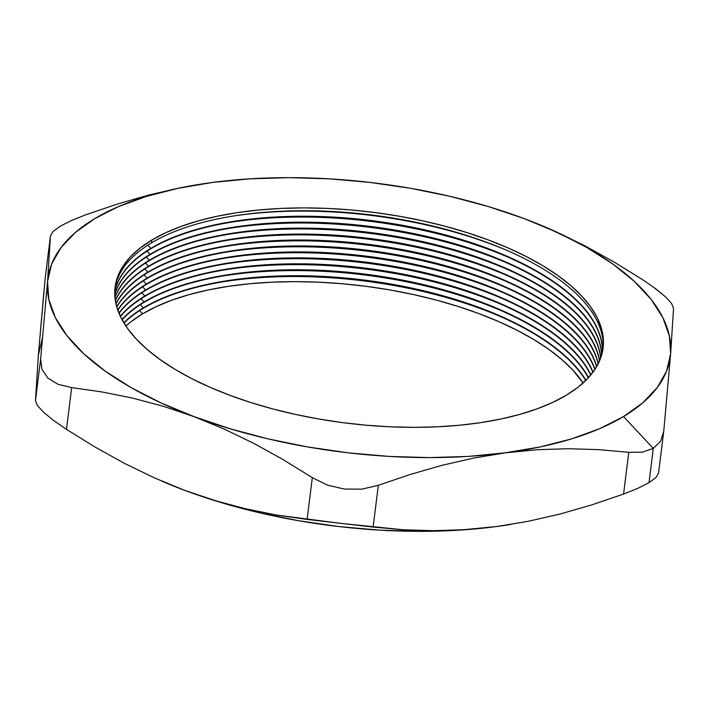 <?xml version="1.0" encoding="UTF-8"?>
<svg xmlns="http://www.w3.org/2000/svg" width="709" height="709" viewBox="0 0 709 709"><rect width="100%" height="100%" fill="white"/><g stroke="black" fill="none" stroke-linecap="round" stroke-linejoin="round"><path stroke-width="1.06" d="M114.929 288.652A245.899 106.253 -172.9 0 1 151.46 242.895A245.899 106.253 7.1 0 0 114.929 288.652M150.778 248.389A245.899 106.253 7.1 0 0 114.752 291.417A245.899 106.253 -172.9 0 1 150.778 248.389L150.725 248.841A245.899 106.253 7.1 0 0 114.743 291.647A245.899 106.253 -172.9 0 1 150.725 248.841L150.778 248.389A245.899 106.253 -172.9 0 1 427.048 230.354A245.899 106.253 -172.9 0 1 602.402 352.16A245.899 106.253 7.1 0 0 427.048 230.354A245.899 106.253 7.1 0 0 150.778 248.389L147.782 245.19L150.778 248.389M150.033 254.336A245.899 106.253 7.1 0 0 114.752 294.439A245.899 106.253 -172.9 0 1 150.033 254.336L149.98 254.788A245.899 106.253 7.1 0 0 114.761 294.669A245.899 106.253 -172.9 0 1 149.98 254.788L150.033 254.336A245.899 106.253 -172.9 0 1 422.989 235.548A245.899 106.253 -172.9 0 1 601.657 355.085A245.899 106.253 7.1 0 0 422.989 235.548A245.899 106.253 7.1 0 0 150.033 254.336L147.038 251.137L150.033 254.336M149.298 260.283A245.899 106.253 7.1 0 0 114.947 297.479A245.899 106.253 -172.9 0 1 149.298 260.283L149.236 260.735A245.899 106.253 7.1 0 0 114.964 297.718A245.899 106.253 -172.9 0 1 149.236 260.735L149.298 260.283A245.899 106.253 -172.9 0 1 418.913 240.768A245.899 106.253 -172.9 0 1 600.727 357.992A245.899 106.253 7.1 0 0 418.913 240.768A245.899 106.253 7.1 0 0 149.298 260.283L146.302 257.083L149.298 260.283M148.553 266.229A245.899 106.253 7.1 0 0 115.337 300.554A245.899 106.253 -172.9 0 1 148.553 266.229L148.5 266.681A245.899 106.253 7.1 0 0 115.372 300.784A245.899 106.253 -172.9 0 1 148.5 266.681L148.553 266.229A245.899 106.253 -172.9 0 1 414.809 245.996A245.899 106.253 -172.9 0 1 599.592 360.872A245.899 106.253 7.1 0 0 414.809 245.996A245.899 106.253 7.1 0 0 148.553 266.229L145.558 263.03L148.553 266.229M147.818 272.176A245.899 106.253 7.1 0 0 115.93 303.647A245.899 106.253 -172.9 0 1 147.818 272.176L147.756 272.628A245.899 106.253 7.1 0 0 115.984 303.877A245.899 106.253 -172.9 0 1 147.756 272.628L147.818 272.176A245.899 106.253 -172.9 0 1 410.688 251.243A245.899 106.253 -172.9 0 1 598.263 363.726A245.899 106.253 7.1 0 0 410.688 251.243A245.899 106.253 7.1 0 0 147.818 272.176L144.822 268.977L147.818 272.176M147.073 278.123A245.899 106.253 7.1 0 0 116.719 306.767A245.899 106.253 -172.9 0 1 147.073 278.123L147.02 278.584A245.899 106.253 7.1 0 0 116.79 307.006A245.899 106.253 -172.9 0 1 147.02 278.584L147.073 278.123A245.899 106.253 -172.9 0 1 406.541 256.507A245.899 106.253 -172.9 0 1 596.73 366.553A245.899 106.253 7.1 0 0 406.541 256.507A245.899 106.253 7.1 0 0 147.073 278.123L144.078 274.924L147.073 278.123M146.329 284.07A245.899 106.253 7.1 0 0 117.712 309.904A245.899 106.253 -172.9 0 1 146.329 284.07L146.276 284.531A245.899 106.253 7.1 0 0 117.8 310.152A245.899 106.253 -172.9 0 1 146.276 284.531L146.329 284.07A245.899 106.253 -172.9 0 1 402.358 261.798A245.899 106.253 -172.9 0 1 594.993 369.354A245.899 106.253 7.1 0 0 402.358 261.798A245.899 106.253 7.1 0 0 146.329 284.07L143.333 280.87L146.329 284.07M145.593 290.025A245.899 106.253 7.1 0 0 118.917 313.077A245.899 106.253 -172.9 0 1 145.593 290.025L145.531 290.477A245.899 106.253 7.1 0 0 119.015 313.316A245.899 106.253 -172.9 0 1 145.531 290.477L145.593 290.025A245.899 106.253 -172.9 0 1 398.148 267.098A245.899 106.253 -172.9 0 1 593.052 372.136A245.899 106.253 7.1 0 0 398.148 267.098A245.899 106.253 7.1 0 0 145.593 290.025L142.598 286.817L145.593 290.025M144.849 295.972A245.899 106.253 7.1 0 0 120.326 316.276A245.899 106.253 -172.9 0 1 144.849 295.972L144.796 296.424A245.899 106.253 7.1 0 0 120.45 316.515A245.899 106.253 -172.9 0 1 144.796 296.424L144.849 295.972A245.899 106.253 -172.9 0 1 393.903 272.407A245.899 106.253 -172.9 0 1 590.889 374.884A245.899 106.253 7.1 0 0 393.903 272.407A245.899 106.253 7.1 0 0 144.849 295.972L141.853 292.764L144.849 295.972M144.113 301.919A245.899 106.253 7.1 0 0 121.966 319.493A245.899 106.253 -172.9 0 1 144.113 301.919L144.051 302.371A245.899 106.253 7.1 0 0 122.099 319.741A245.899 106.253 -172.9 0 1 144.051 302.371L144.113 301.919A245.899 106.253 -172.9 0 1 389.622 277.742A245.899 106.253 -172.9 0 1 588.523 377.605A245.899 106.253 7.1 0 0 389.622 277.742A245.899 106.253 7.1 0 0 144.113 301.919L141.118 298.711L144.113 301.919M143.369 307.866A245.899 106.253 7.1 0 0 123.818 322.746A245.899 106.253 -172.9 0 1 143.369 307.866L143.315 308.318A245.899 106.253 7.1 0 0 123.969 322.994A245.899 106.253 -172.9 0 1 143.315 308.318L143.369 307.866A245.899 106.253 -172.9 0 1 385.306 283.095A245.899 106.253 -172.9 0 1 585.926 380.308A245.899 106.253 7.1 0 0 385.306 283.095A245.899 106.253 7.1 0 0 143.369 307.866L140.373 304.666L143.369 307.866M142.633 313.812A245.899 106.253 7.1 0 0 125.901 326.025L130.943 321.789L142.633 313.812L156.317 306.58L171.862 300.164L189.126 294.625L207.932 290.016L228.112 286.383L249.462 283.76L271.786 282.182L294.855 281.65L318.456 282.173L342.358 283.751L366.34 286.365L390.154 289.981L413.586 294.589L436.407 300.12L458.395 306.527L479.328 313.759L499.021 321.735L517.286 330.385L533.93 339.62L548.801 349.351L561.758 359.49L572.677 369.93L583.099 382.975A245.899 106.253 7.1 0 0 380.937 288.457A245.899 106.253 7.1 0 0 142.633 313.812L139.629 310.613L142.633 313.812M244.233 179.324L212.647 182.426L177.986 188.319L146.417 196.428L118.483 206.603L94.669 218.682L75.384 232.446L60.947 247.68L51.615 264.103L47.547 281.446L40.652 358.958L35.45 400.727L38.357 355.191L43.205 299.57L45.252 277.671L50.454 235.902L47.547 281.446L48.806 299.402L55.373 317.676L67.142 335.942L83.901 353.897L105.366 371.232L131.174 387.655L160.89 402.872L224.168 429.042L253.928 443.444L283.299 459.707L312.314 477.653L307.112 519.422L276.413 515.018L245.784 508.832L215.252 500.669L184.801 490.389L154.509 477.928L124.5 463.394L95.183 447.131L66.478 429.37L71.68 387.601L102.052 391.953L132.636 398.112L163.424 406.319L229.92 428.706L268.055 438.871L307.75 446.962L348.323 452.847L389.073 456.41L429.317 457.606L468.365 456.401L537.147 449.71L568.21 448.708L598.733 449.648L628.768 452.307L623.566 494.076L637.878 488.324L649.027 482.625L653.29 448.398L642.354 452.174L628.768 452.307L623.566 494.076L591.802 504.888L560.021 514.034L528.196 521.319L496.353 526.574L464.732 529.676L433.669 530.678L403.155 529.747L373.12 527.088L378.322 485.319L410.077 474.507L441.867 465.352L473.683 458.076L505.535 452.821L537.147 449.71L568.21 448.708L598.733 449.648L628.768 452.307L642.354 452.174L653.29 448.398L660.584 441.255L663.748 431.329L670.643 353.809A313.688 135.543 -172.9 0 1 623.512 416.573L653.29 448.398L623.512 416.573L642.797 402.801L657.234 387.575L666.566 371.153L670.643 353.809L673.55 308.273L671.574 303.47L665.405 296.708L652.794 286.622M151.815 240.059L151.46 242.895L151.815 240.059A245.899 106.253 -172.9 0 1 432.703 223.113A245.899 106.253 -172.9 0 1 603.102 348.022A245.899 106.253 -172.9 0 1 566.367 395.188A245.899 106.253 -172.9 0 1 285.488 412.142A245.899 106.253 -172.9 0 1 115.08 287.234A245.899 106.253 -172.9 0 1 151.815 240.059L165.498 232.827L181.043 226.41L198.307 220.871L217.122 216.263L237.302 212.629L258.652 210.015L280.968 208.428L304.046 207.897L327.647 208.419L351.549 209.997L375.522 212.611L399.344 216.236L422.777 220.836L445.589 226.366L467.577 232.782L488.519 240.005L508.211 247.982L526.468 256.631L543.112 265.866L557.992 275.597L570.949 285.736L581.867 296.185L590.632 306.829L597.182 317.588L601.427 328.347L603.341 338.999L602.907 349.44A245.899 106.253 7.1 0 0 430.78 225.568A245.899 106.253 7.1 0 0 151.46 242.895A245.899 106.253 -172.9 0 1 233.483 216.006A245.899 106.253 -172.9 0 1 505.792 249.922A245.899 106.253 -172.9 0 1 602.907 349.431L600.124 359.578L595.019 369.318L587.637 378.553L578.057 387.211L566.367 395.188L552.683 402.42L537.138 408.836L519.874 414.375L501.068 418.984L480.888 422.617L459.538 425.24L437.214 426.818L414.145 427.35L390.544 426.827L366.642 425.249L342.66 422.635L318.846 419.019L295.414 414.411L272.593 408.88L250.605 402.473L229.672 395.241L209.979 387.265L191.714 378.615L175.07 369.38L160.199 359.649L147.242 349.51L136.323 339.07L127.549 328.418L121.009 317.659L116.755 306.908L114.84 296.256L115.283 285.807L118.066 275.668L123.171 265.928L130.545 256.693L140.125 248.044L151.815 240.059M602.349 352.382A245.899 106.253 7.1 0 0 426.738 230.753A245.899 106.253 7.1 0 0 150.725 248.841A245.899 106.253 -172.9 0 1 232.747 221.952A245.899 106.253 -172.9 0 1 505.047 255.869A245.899 106.253 -172.9 0 1 602.349 352.382M601.595 355.306A245.899 106.253 7.1 0 0 422.679 235.946A245.899 106.253 7.1 0 0 149.98 254.788A245.899 106.253 -172.9 0 1 232.003 227.899A245.899 106.253 -172.9 0 1 504.312 261.816A245.899 106.253 -172.9 0 1 601.595 355.306M600.647 358.213A245.899 106.253 7.1 0 0 418.602 241.166A245.899 106.253 7.1 0 0 149.236 260.735A245.899 106.253 -172.9 0 1 231.267 233.846A245.899 106.253 -172.9 0 1 503.567 267.763A245.899 106.253 -172.9 0 1 600.647 358.213M599.495 361.085A245.899 106.253 7.1 0 0 414.499 246.395A245.899 106.253 7.1 0 0 148.5 266.681A245.899 106.253 -172.9 0 1 230.522 239.793A245.899 106.253 -172.9 0 1 502.832 273.709A245.899 106.253 -172.9 0 1 599.495 361.085M598.148 363.939A245.899 106.253 7.1 0 0 410.369 251.651A245.899 106.253 7.1 0 0 147.756 272.628A245.899 106.253 -172.9 0 1 229.778 245.739A245.899 106.253 -172.9 0 1 502.087 279.656A245.899 106.253 -172.9 0 1 598.148 363.939M596.606 366.766A245.899 106.253 7.1 0 0 406.222 256.915A245.899 106.253 7.1 0 0 147.02 278.584A245.899 106.253 -172.9 0 1 229.042 251.686A245.899 106.253 -172.9 0 1 501.343 285.603A245.899 106.253 -172.9 0 1 596.606 366.766M594.851 369.566A245.899 106.253 7.1 0 0 402.038 262.197A245.899 106.253 7.1 0 0 146.276 284.531A245.899 106.253 -172.9 0 1 228.298 257.633A245.899 106.253 -172.9 0 1 500.607 291.55A245.899 106.253 -172.9 0 1 594.851 369.566M592.892 372.34A245.899 106.253 7.1 0 0 397.829 267.497A245.899 106.253 7.1 0 0 145.531 290.477A245.899 106.253 -172.9 0 1 227.562 263.58A245.899 106.253 -172.9 0 1 499.863 297.496A245.899 106.253 -172.9 0 1 592.892 372.34M590.721 375.096A245.899 106.253 7.1 0 0 393.584 272.814A245.899 106.253 7.1 0 0 144.796 296.424A245.899 106.253 -172.9 0 1 226.818 269.535A245.899 106.253 -172.9 0 1 499.127 303.452A245.899 106.253 -172.9 0 1 590.721 375.096M588.328 377.817A245.899 106.253 7.1 0 0 389.294 278.15A245.899 106.253 7.1 0 0 144.051 302.371A245.899 106.253 -172.9 0 1 226.074 275.482A245.899 106.253 -172.9 0 1 498.383 309.399A245.899 106.253 -172.9 0 1 588.328 377.817M585.723 380.511A245.899 106.253 7.1 0 0 384.969 283.503A245.899 106.253 7.1 0 0 143.315 308.318A245.899 106.253 -172.9 0 1 225.338 281.429A245.899 106.253 -172.9 0 1 497.638 315.345A245.899 106.253 -172.9 0 1 585.723 380.511M658.519 473.373L663.748 431.329L670.643 353.809L669.376 335.853L662.809 317.579L651.048 299.304L634.289 281.349L612.815 264.014L587.008 247.592L557.301 232.375L524.199 218.611L493.632 208.295M42.434 337.847L38.357 355.191L45.252 277.671L50.454 235.902L52.927 231.586L59.999 226.357L71.166 220.659L59.999 226.357L52.927 231.586L50.454 235.902L47.547 281.446L40.652 358.958L41.928 369.371L47.858 378.065L58.067 384.305L71.68 387.601L102.052 391.953L132.636 398.112L163.424 406.319L193.991 416.635L224.168 429.042L253.928 443.444L283.299 459.707L312.314 477.653L327.514 485.133L344.494 489.086L361.891 489.139L378.322 485.319L410.077 474.507L441.867 465.352L473.683 458.076L540.205 446.927L571.773 438.827L599.699 428.644L623.512 416.573A313.688 135.543 -172.9 0 1 505.535 452.821A313.688 135.543 -172.9 0 1 193.991 416.635A313.688 135.543 -172.9 0 1 47.547 281.446A313.688 135.543 -172.9 0 1 199.309 184.375A313.688 135.543 -172.9 0 1 212.647 182.426A313.688 135.543 -172.9 0 1 524.199 218.611L488.271 206.541L450.135 196.375L410.44 188.284L369.868 182.408L329.109 178.836L288.864 177.649L249.825 178.854L212.603 182.435M180.768 187.69L148.925 194.984L117.145 204.13L85.434 214.924L117.145 204.13L148.925 194.984L180.768 187.69L198.547 184.5M642.522 279.63L613.507 261.683L584.136 245.42L546.683 227.642A313.688 135.543 -172.9 0 1 670.643 353.809L673.55 308.273L671.574 303.47L665.405 296.708L655.435 288.554L642.522 279.63L613.507 261.683L584.136 245.42L554.376 231.019M161.856 481.163L184.801 490.389L220.729 502.459L258.865 512.625L298.56 520.716L339.132 526.592L379.891 530.164L420.136 531.351L459.175 530.146L496.353 526.574L510.453 524.5M50.454 235.902L45.349 276.785M161.679 481.083L162.317 481.358A313.688 135.543 7.1 0 0 184.801 490.389L154.509 477.928L124.5 463.394L95.183 447.131L66.478 429.37L53.627 420.49L43.648 412.337L37.444 405.566L35.45 400.727L38.357 355.191M184.801 490.389A313.688 135.543 7.1 0 0 496.353 526.574L464.732 529.676L433.669 530.678L403.155 529.747L340.329 523.331L276.413 515.018L245.784 508.832L215.252 500.669L184.801 490.389M663.748 431.329L660.584 441.255L653.29 448.398L649.027 482.625L656.091 477.396L658.546 473.098L656.091 477.396L649.027 482.625L637.878 488.324L623.566 494.076L591.802 504.888L560.021 514.034L528.196 521.319L496.353 526.574A313.688 135.543 7.1 0 0 509.691 524.625A313.688 135.543 7.1 0 0 510.223 524.536M212.895 182.399L212.39 182.461M524.199 218.611A313.688 135.543 -172.9 0 1 546.683 227.642M71.166 220.659L85.434 214.924M40.652 358.958L35.45 400.727L37.444 405.566L43.648 412.337L53.627 420.49L66.478 429.37L71.68 387.601L58.067 384.305L47.858 378.065L41.928 369.371L40.652 358.958M312.314 477.653L307.112 519.422L373.12 527.088L378.322 485.319L361.891 489.139L344.494 489.086L327.514 485.133L312.314 477.653M223.822 281.668A251.216 108.548 -172.9 0 1 499.047 315.957A251.216 108.548 7.1 0 0 223.822 281.668M224.567 275.721A251.216 108.548 -172.9 0 1 499.792 310.001A251.216 108.548 7.1 0 0 224.567 275.721M225.302 269.774A251.216 108.548 -172.9 0 1 500.527 304.055A251.216 108.548 7.1 0 0 225.302 269.774M226.047 263.828A251.216 108.548 -172.9 0 1 501.272 298.108A251.216 108.548 7.1 0 0 226.047 263.828M226.783 257.881A251.216 108.548 -172.9 0 1 502.016 292.161A251.216 108.548 7.1 0 0 226.783 257.881M227.527 251.934A251.216 108.548 -172.9 0 1 502.752 286.214A251.216 108.548 7.1 0 0 227.527 251.934M228.271 245.988A251.216 108.548 -172.9 0 1 503.496 280.268A251.216 108.548 7.1 0 0 228.271 245.988M229.007 240.041A251.216 108.548 -172.9 0 1 504.232 274.321A251.216 108.548 7.1 0 0 229.007 240.041M229.751 234.094A251.216 108.548 -172.9 0 1 504.976 268.374A251.216 108.548 7.1 0 0 229.751 234.094M230.487 228.147A251.216 108.548 -172.9 0 1 505.721 262.427A251.216 108.548 7.1 0 0 230.487 228.147M231.231 222.201A251.216 108.548 -172.9 0 1 506.456 256.481A251.216 108.548 7.1 0 0 231.231 222.201M231.976 216.245A251.216 108.548 -172.9 0 1 507.201 250.534A251.216 108.548 7.1 0 0 231.976 216.245"/></g></svg>
